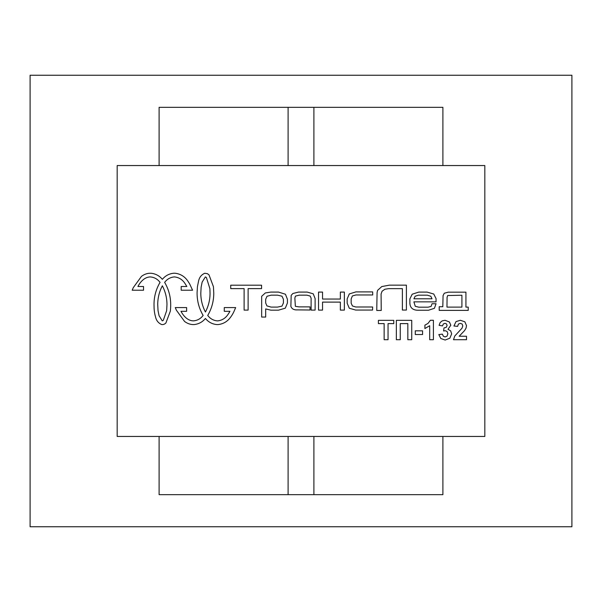 <?xml version="1.0" encoding="UTF-8"?>
<svg xmlns="http://www.w3.org/2000/svg" width="602" height="602" viewBox="0 0 602 602"><rect width="100%" height="100%" fill="white"/><g stroke="black" fill="none" stroke-linecap="round" stroke-linejoin="round"><path stroke-width="0.9" d="M571.9 75.25L30.1 75.25L30.1 526.75L571.9 526.75L571.9 75.25L30.1 75.25L30.1 526.75L571.9 526.75L571.9 75.25M313.898 436.45L313.898 494.663L442.899 494.663L442.899 436.45M159.101 436.45L159.101 494.663L288.102 494.663L288.102 436.45M288.102 494.663L313.898 494.663M442.899 165.55L442.899 107.337L159.101 107.337L159.101 165.55M313.898 107.337L313.898 165.55M288.102 107.337L288.102 165.55M117.172 436.45L484.828 436.45L484.828 165.55L117.172 165.55L117.172 436.45M411.738 320.347L396.349 320.347L396.349 339.701L400.255 339.701L400.255 323.598L407.832 323.598L407.832 339.701L411.738 339.701L411.738 320.347M466.505 339.701L466.505 336.255L459.138 336.255L464.548 330.618L466.038 328.143L466.505 325.659L464.864 321.814L460.364 320.272L456.007 321.603L453.938 325.998L457.633 326.367L458.423 324.049L460.274 323.349L462.118 324.011L462.78 325.923L462.02 328.188L454.773 335.999L453.502 339.701L466.505 339.701M442.402 334.133L438.813 334.569L440.822 338.52L445.171 340.032L449.807 338.234L451.666 333.892L450.672 330.897L448.016 329.302L450.8 325.23L449.438 322.01L445.059 320.272L442.169 320.874L440.167 322.522L439.091 325.328L442.508 325.908L443.328 323.981L444.953 323.319L446.496 323.899L447.075 325.456L446.285 327.3L443.99 327.955L443.576 330.972L445.277 330.701L447.113 331.514L447.865 333.734L447.083 336.082L445.149 336.954L443.328 336.232L442.402 334.133M389.359 285.152L381.796 286.567L377.559 290.382L377.085 292.662L376.747 310.474L381.232 310.451L381.081 294.009L382.074 291.233L384.866 289.246L388.666 288.636L402.384 288.636L402.384 310.053L406.395 310.053L406.395 285.152L389.359 285.152M283.414 302.987L282.007 306.109L277.507 307.103L271.141 307.103L266.927 305.899L265.678 302.972L265.678 299.269L267.017 296.274L271.186 295.153L277.507 295.153L281.969 296.184L283.414 299.269L283.414 302.987M261.659 317.058L265.678 317.058L265.678 308.916L270.817 310.165L278.508 310.165L285.31 308.164L287.425 302.987L287.425 299.269L285.446 294.243L278.508 292.083L270.817 292.083L265.332 292.948L261.659 296.319L261.659 317.058M209.895 288.689L210.045 293.189C210.038 299.849 208.495 306.117 205.425 312.002C202.362 306.125 200.82 299.864 200.805 293.219L201.121 287.177L202.144 282.105L205.335 276.943L206.381 277.484L209.895 288.689M207.713 315.41L208.074 314.838C211.859 308.149 213.755 300.932 213.763 293.189L213.439 286.695L208.984 274.828L207.397 273.677L204.755 273.27C201.437 274.693 199.375 277.281 198.577 281.044L197.426 286.695L197.087 292.61C197.005 300.556 198.901 307.976 202.791 314.861L203.137 315.41C200.744 318.624 197.599 320.437 193.693 320.851L193.122 320.851A27.399 15.938 86.6 0 1 188.351 319.481A14.102 14.102 0 0 1 186.763 318.45A29.648 17.323 91 0 1 180.991 311.302L186.628 311.302L186.628 307.577L175.28 307.577L176.356 310.15L184.543 321.423A29.468 15.772 -101.9 0 0 186.56 322.74A26.33 18.602 -91.4 0 0 192.73 324.553L194.077 324.568C198.66 324.094 202.445 322.062 205.432 318.466C208.412 322.078 212.213 324.117 216.81 324.568L218.15 324.568C223.545 323.921 227.804 321.302 230.942 316.697A38.31 29.701 -111.8 0 0 232.884 313.642A34.532 34.532 0 0 0 234.554 310.165L235.668 307.584L224.275 307.584L224.275 311.309L229.926 311.309L229.633 311.844A31.703 16.961 89.1 0 1 227.94 314.515C225.479 318.21 222.1 320.332 217.804 320.866L217.156 320.866C213.258 320.445 210.113 318.624 207.713 315.41M299.284 295.153L306.907 295.153L310.203 296.079L311.106 298.201L311.106 310.098L315.117 310.098L315.117 298.584L313.243 293.821L307.163 292.083L298.554 292.083L292.881 293.505L291.18 295.349L290.871 306.388C291.857 308.916 293.979 310.083 297.245 309.88L310.03 310.015L310.03 306.885L298.901 306.869L295.356 306.298L294.86 298.08L295.431 296.109L299.284 295.153M413.92 298.78L415.124 296.252L418.36 295.168L427.33 295.168L430.806 296.252L432.01 298.78L413.92 298.78M418.796 292.098L412.204 294.205L409.887 298.87L409.887 303.34C410.195 308.126 413.19 310.429 418.872 310.248L428.481 310.248L434.426 308.292L436.044 303.739L432.033 303.739L431.092 306.433L428.082 307.178L418.759 307.178L415.252 306.275L413.898 301.85L436.044 301.85L436.044 298.592L433.749 294.017L427.059 292.098L418.796 292.098M355.902 294.965L372.721 294.965L372.668 291.895L355.902 291.895L349.303 293.942L347.158 298.946L347.158 303.212L349.295 308.239L355.669 310.053L372.563 310.053L372.653 306.982L355.707 306.982L352.441 305.974L351.162 303.212L351.162 298.946L352.373 295.966L355.902 294.965M248.122 310.098L248.122 288.614L261.577 288.614L261.577 285.197L230.732 285.197L230.732 288.614L244.111 288.614L244.111 310.098L248.122 310.098M157.724 304.589C157.739 297.937 159.274 291.677 162.344 285.807C165.415 291.684 166.957 297.96 166.972 304.62L166.656 310.662L163.292 320.332L162.254 320.866L159.063 315.704L158.04 310.662L157.724 304.589M189.607 283.828L187.869 281.111C184.731 276.506 180.465 273.88 175.069 273.233L173.73 273.233C169.132 273.692 165.339 275.731 162.344 279.343C159.357 275.739 155.572 273.714 150.989 273.255L149.642 273.255A27.587 19.053 90.4 0 0 143.479 275.069L143.133 275.264A9.7 4.959 139.7 0 0 141.455 276.386L133.268 287.658L132.199 290.232L143.539 290.232L143.539 286.507L137.911 286.507A29.536 17.383 -91.3 0 1 143.682 279.351A54.293 16.119 -74.3 0 1 144.984 278.485L145.27 278.327A24.832 15.216 -87.1 0 1 149.988 276.958L150.65 276.958C154.533 277.387 157.671 279.2 160.057 282.398A2.882 0.602 117.7 0 0 159.711 282.948C155.918 289.63 154.014 296.846 154.014 304.589L154.089 308.186A23.207 9.233 94.5 0 0 154.338 311.031L154.353 311.136A36.398 36.398 0 0 0 154.834 314.093A53.3 19.527 108.4 0 0 155.497 316.765C156.294 320.527 158.349 323.116 161.675 324.538L162.563 324.583A10.317 6.487 95.2 0 0 164.308 324.132A5.847 4.523 113.9 0 0 165.904 322.981L170.351 311.114L170.516 309.398A49.462 49.462 0 0 0 170.69 305.289L170.682 304.62C170.675 296.869 168.778 289.652 164.986 282.97L164.632 282.398C167.032 279.185 170.178 277.364 174.083 276.943L174.723 276.943C179.02 277.484 182.398 279.599 184.852 283.294L186.838 286.499L181.194 286.499L181.194 290.224L192.58 290.224L189.615 283.828M322.544 302.114L340.356 302.114L340.356 310.098L344.367 310.098L344.367 292.083L340.356 292.083L340.356 299.043L322.544 299.043L322.544 292.083L318.533 292.083L318.533 310.098L322.544 310.098L322.544 302.114M447.67 295.529L461.915 295.236L461.915 307.11L446.97 307.11L447.075 297.35L447.67 295.529M448.204 292.173L444.291 293.234L443.064 295.59L442.809 306.719L439.212 306.719L439.212 310.384L468.228 310.384L468.228 307.11L465.925 307.11L465.925 292.173L448.204 292.173M429.693 339.701L433.402 339.701L433.402 320.272L430.392 320.272L428.052 323.364L424.899 325.17L424.899 328.534L429.693 325.72L429.693 339.701M415.282 330.829L415.282 334.539L422.566 334.539L422.566 330.829L415.282 330.829M384.144 323.62L384.144 339.701L388.049 339.701L388.049 323.62L393.776 323.62L393.776 320.347L378.402 320.347L378.402 323.62L384.144 323.62"/></g></svg>
